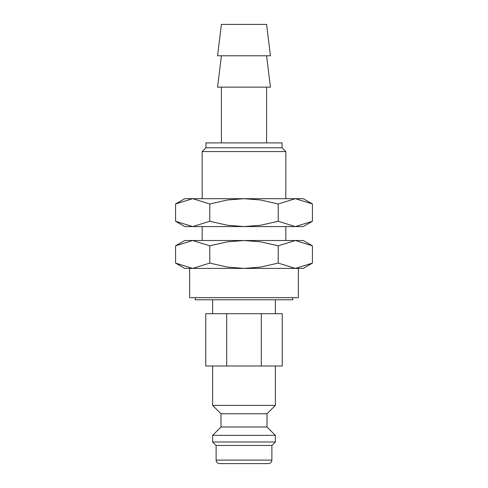 <?xml version="1.0" encoding="UTF-8"?>
<svg xmlns="http://www.w3.org/2000/svg" width="488" height="488" viewBox="0 0 488 488"><rect width="100%" height="100%" fill="white"/><g stroke="black" fill="none" stroke-linecap="round" stroke-linejoin="round"><path stroke-width="0.73" d="M212.628 366L212.628 405.388L220.997 413.757L220.997 427L212.628 435.363L212.628 441.988L216.117 445.477L216.117 460.117L271.883 460.117L271.883 445.477L275.372 441.988L275.372 435.363L267.003 427L267.003 413.757L275.372 405.388L275.372 366M216.117 460.117C216.318 462.234 217.483 463.393 219.6 463.6L268.4 463.6C270.517 463.393 271.682 462.234 271.883 460.117M195.2 297.68L195.2 299.772L292.8 299.772L292.8 297.68M312.424 245.806L303.255 240.517L295.319 240.517L312.424 245.806L312.424 263.105L295.319 268.4L303.255 268.4L312.424 263.105M184.745 240.517L175.576 245.806L192.681 240.517L244 240.517L260.482 241.81L278.215 245.806L295.319 240.517L244 240.517L227.518 241.81L209.785 245.806L192.681 240.517L184.745 240.517M175.576 263.105L184.745 268.4L295.319 268.4L278.215 263.105L260.482 267.101L244 268.4L227.518 267.101L209.785 263.105L192.681 268.4L175.576 263.105L175.576 245.806M270.437 55.772L266.588 24.4L221.412 24.4L217.563 55.772L270.437 55.772M221.412 55.772L217.563 87.145L270.437 87.145L266.588 55.772M266.588 142.917L266.588 87.145M221.412 87.145L221.412 142.917M285.828 198.683L285.828 151.567L282.058 147.797L282.058 142.917L205.942 142.917L205.942 147.797L202.172 151.567L202.172 198.683M285.828 240.517L285.828 226.572M202.172 226.572L202.172 240.517M275.372 313.717L275.372 299.772M212.628 299.772L212.628 313.717M244 463.6L226.572 463.6M189.625 268.4L189.625 297.68L298.375 297.68L298.375 268.4M261.306 366L282.235 366L282.235 313.717L261.306 313.717L261.306 366L205.765 366L205.765 313.717L261.306 313.717M226.694 313.717L226.694 366M202.172 151.567L285.828 151.567M205.942 147.797L282.058 147.797M209.785 263.105L209.785 245.806M278.215 263.105L278.215 245.806M216.117 445.477L271.883 445.477M212.628 441.988L275.372 441.988M212.628 435.363L275.372 435.363M220.997 427L267.003 427M220.997 413.757L267.003 413.757M212.628 405.388L275.372 405.388M312.424 203.978L303.255 198.683L295.319 198.683L312.424 203.978L312.424 221.278L295.319 226.572L278.215 221.278L260.482 225.273L244 226.572L303.255 226.572L312.424 221.278M184.745 198.683L175.576 203.978L192.681 198.683L244 198.683L260.482 199.982L278.215 203.978L295.319 198.683L244 198.683L227.518 199.982L209.785 203.978L192.681 198.683L184.745 198.683M175.576 221.278L184.745 226.572L244 226.572L227.518 225.273L209.785 221.278L192.681 226.572L175.576 221.278L175.576 203.978M209.785 221.278L209.785 203.978M278.215 221.278L278.215 203.978"/></g></svg>
